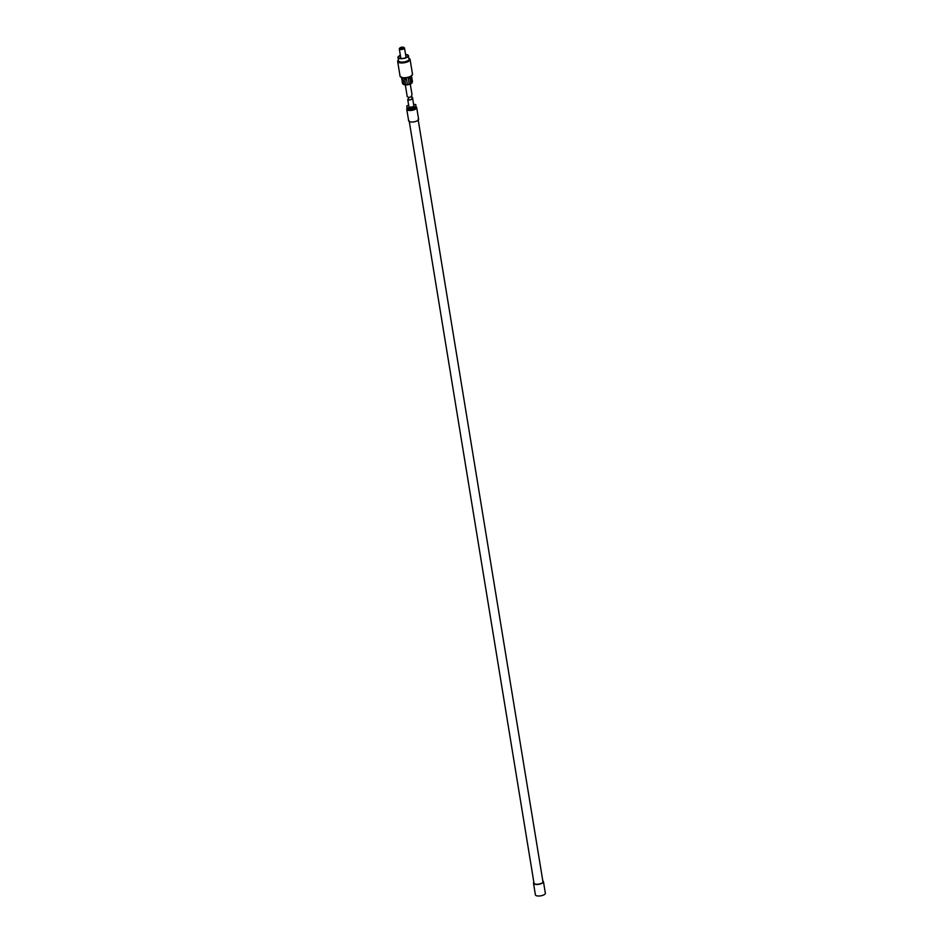 <?xml version="1.0" encoding="UTF-8"?>
<svg xmlns="http://www.w3.org/2000/svg" width="943" height="943" viewBox="0 0 943 943"><rect width="100%" height="100%" fill="white"/><g stroke="black" fill="none" stroke-linecap="round" stroke-linejoin="round"><path stroke-width="1.41" d="M542.956 881.729A4.526 1.674 170.7 0 1 542.956 881.74A4.526 1.674 170.7 0 1 538.736 884.121A4.526 1.674 170.7 0 1 534.009 883.202A4.526 1.674 170.7 0 1 534.009 883.19L409.156 120.763M416.063 106.948A5.033 1.862 170.7 0 1 416.7 107.679L418.598 119.219A5.033 1.862 170.7 0 1 418.598 119.219A5.033 1.862 170.7 0 1 418.598 119.231A5.033 1.862 170.7 0 1 413.918 121.871A5.033 1.862 170.7 0 1 408.661 120.845A5.033 1.862 170.7 0 1 408.661 120.834L406.763 109.305A5.033 1.862 170.7 0 1 406.763 109.294A5.033 1.862 170.7 0 1 407.07 108.492M416.7 107.679A5.033 1.862 170.7 0 1 416.712 107.679A5.033 1.862 170.7 0 1 412.02 110.331A5.033 1.862 170.7 0 1 406.763 109.305M415.969 107.915A4.279 1.58 170.7 0 1 411.914 110.06A4.279 1.58 170.7 0 1 407.529 109.235M408.649 105.203L406.798 105.899L407.187 109.211L411.749 109.494L416.146 107.844L415.757 104.532L413.612 104.402M416.146 107.844L415.757 104.532M411.749 109.494L411.525 108.115L415.922 106.465M406.963 107.832L411.525 108.115M542.956 881.74L418.103 119.301M542.826 880.939A5.033 1.862 170.7 0 1 543.451 881.658A5.033 1.862 170.7 0 1 538.771 884.31A5.033 1.862 170.7 0 1 533.514 883.285A5.033 1.862 170.7 0 1 533.879 882.4M543.451 881.658L545.337 893.198A5.033 1.862 170.7 0 1 540.657 895.85A5.033 1.862 170.7 0 1 535.4 894.824A5.033 1.862 170.7 0 1 535.4 894.813M533.514 883.285A5.033 1.862 170.7 0 1 533.514 883.273L535.4 894.824M407.706 99.38L408.873 106.583A2.523 0.931 -9.3 0 0 412.669 106.795A2.523 0.931 -9.3 0 0 413.847 105.769L412.433 97.2L411.16 96.599M407.694 99.369L409.179 100.076L411.478 99.498L412.433 97.2M409.168 97.612L407.836 99.404M401.093 48.588L403.321 47.751L402.567 47.398L400.339 48.234L401.093 48.588M400.787 48.836A2.145 0.79 -9.3 0 0 403.286 48.364A2.145 0.79 -9.3 0 0 403.722 47.362A2.145 0.79 -9.3 0 0 402.873 47.15A2.145 0.79 -9.3 0 0 399.844 47.999A2.145 0.79 -9.3 0 0 400.787 48.836M399.726 48.223A2.64 0.978 -9.3 0 0 399.443 48.458A2.64 0.978 -9.3 0 0 399.302 48.883A2.64 0.978 -9.3 0 0 400.622 49.496A2.64 0.978 -9.3 0 0 403.286 49.095A2.64 0.978 -9.3 0 0 404.512 48.022A2.64 0.978 -9.3 0 0 404.241 47.68A2.64 0.978 -9.3 0 0 403.899 47.539M400.386 55.543A4.786 1.768 -9.3 0 0 398.512 57.334A4.786 1.768 -9.3 0 0 400.905 58.442A4.786 1.768 -9.3 0 0 405.738 57.723A4.786 1.768 -9.3 0 0 407.954 55.79A4.786 1.768 -9.3 0 0 405.608 54.682M400.351 55.319A5.293 1.957 -9.3 0 0 398.017 57.417A5.293 1.957 -9.3 0 0 400.657 58.643A5.293 1.957 -9.3 0 0 405.997 57.853A5.293 1.957 -9.3 0 0 408.449 55.708A5.293 1.957 -9.3 0 0 405.808 54.482A5.293 1.957 -9.3 0 0 405.573 54.47M398.017 57.417L398.583 60.859A5.293 1.957 -9.3 0 0 401.223 62.085A5.293 1.957 -9.3 0 0 406.563 61.283A5.293 1.957 -9.3 0 0 409.014 59.15L408.449 55.708M398.252 60.246A6.295 2.322 -9.3 0 0 398.017 60.482L398.417 60.022A5.788 2.134 -9.3 0 0 398.417 60.022A5.788 2.134 -9.3 0 0 400.975 62.273A5.788 2.134 -9.3 0 0 407.753 61.012A5.788 2.134 -9.3 0 0 408.897 58.301A5.788 2.134 -9.3 0 0 408.873 58.289M398.017 60.482A6.295 2.322 -9.3 0 0 397.663 61.484A6.295 2.322 -9.3 0 0 400.799 62.933A6.295 2.322 -9.3 0 0 407.164 61.99A6.295 2.322 -9.3 0 0 410.087 59.444A6.295 2.322 -9.3 0 0 409.427 58.619A6.295 2.322 -9.3 0 0 409.132 58.466M397.663 61.484L400.08 76.253A6.295 2.322 -9.3 0 0 401.081 77.255A6.295 2.322 -9.3 0 0 403.227 77.715A6.295 2.322 -9.3 0 0 411.867 75.499A6.295 2.322 -9.3 0 0 412.504 74.226L410.087 59.444M401.081 77.255L402.284 77.774A5.033 1.862 -9.3 0 0 403.993 78.139A5.033 1.862 -9.3 0 0 410.9 76.371L411.867 75.499M402.284 78.21L403.132 84.116L403.887 84.434A5.033 1.862 -9.3 0 0 405.042 84.611A5.033 1.862 -9.3 0 0 405.419 84.634L404.747 78.882M411.195 77.691L411.773 83.067L411.36 76.913L412.48 81.982A5.033 1.862 -9.3 0 0 412.468 81.817A5.033 1.862 -9.3 0 0 412.421 81.652M404.712 78.953A1.002 0.896 -150.3 0 0 404.653 79.436L406.527 79.448L407.352 84.528A5.033 1.862 -9.3 0 0 409.227 84.151L410.924 83.514A5.033 1.862 -9.3 0 0 412.02 82.772M410.924 83.514L410.087 78.434L409.144 77.856L408.39 79.071L409.227 84.151M410.806 83.715L410.087 78.434L409.144 77.856M404.653 79.436L405.419 84.634M405.537 84.776L407.352 84.528M403.521 84.387A4.526 1.674 -9.3 0 0 403.58 84.422A4.526 1.674 -9.3 0 0 405.372 84.87A4.526 1.674 -9.3 0 0 411.785 83.078A4.526 1.674 -9.3 0 0 411.843 82.996M407.4 96.775L408.743 97.447L411.042 96.87L412.008 94.571L410.288 84.057M404.182 84.599L402.826 83.939A5.033 1.862 -9.3 0 1 402.531 83.444L401.47 76.972M403.05 79.353L402.001 78.858L403.05 79.353L403.887 84.434M402.248 78.764L402.826 83.939M402.531 49.26L401.907 48.458L401.565 49.425M404.512 48.022L406.079 57.594M411.407 75.346L412.468 81.817M407.258 96.74L405.313 84.87M407.27 96.752L408.743 97.447M399.302 48.883L400.858 58.442"/></g></svg>
